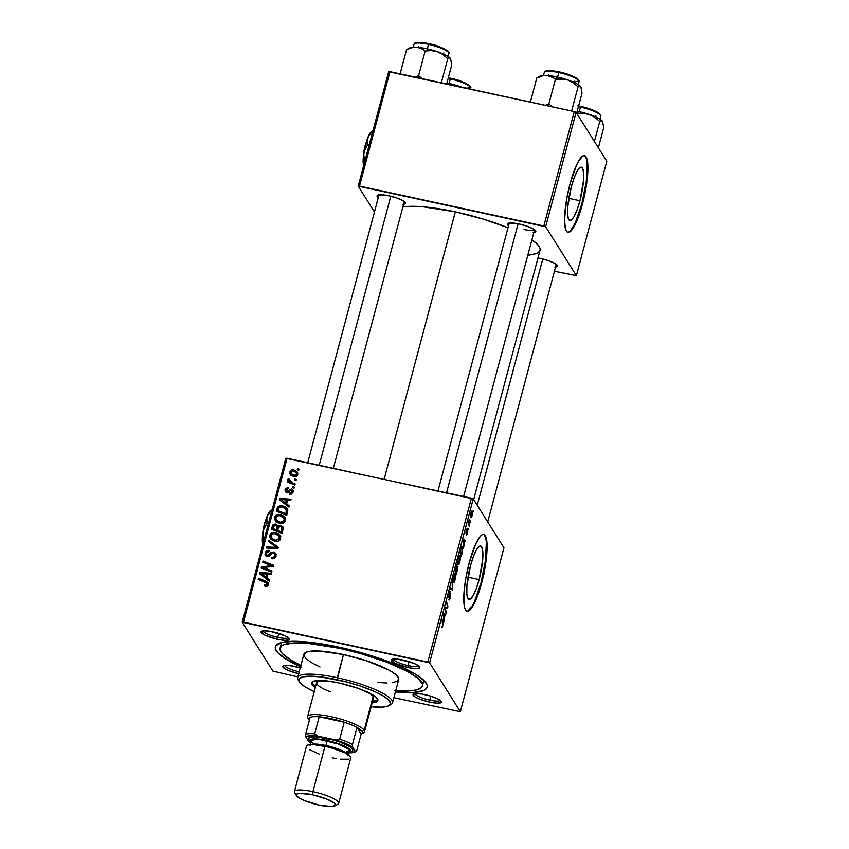<?xml version="1.0" encoding="UTF-8"?>
<svg xmlns="http://www.w3.org/2000/svg" width="849" height="849" viewBox="0 0 849 849"><rect width="100%" height="100%" fill="white"/><g stroke="black" fill="none" stroke-linecap="round" stroke-linejoin="round"><path stroke-width="1.27" d="M579.952 200.757L568.809 198.348L579.952 200.757L577.002 210.085L573.828 216.951L570.942 220.294L568.756 219.615L567.62 215.009L567.694 207.188L571.281 186.95A27.264 5.837 -77.8 0 1 581.385 167.211A27.264 5.837 -77.8 0 1 579.952 200.757A27.264 5.837 -77.8 0 1 569.849 220.496A27.264 5.837 -77.8 0 1 571.281 186.95L574.232 177.621L577.394 170.755L580.291 167.412L582.467 168.091L583.603 172.697L583.528 180.519L579.952 200.757M567.62 232.276A39.266 8.405 102.2 0 0 581.862 203.792L582.488 203.93A39.266 8.405 -77.8 0 1 567.928 232.371A39.266 8.405 -77.8 0 1 569.987 184.042L566.686 199.006L564.553 219.318L565.338 228.445L566.368 231.098L567.769 232.329L569.509 232.085L573.669 227.256L580.44 210.977L585.789 188.977L587.922 168.654L587.752 163.507L586.118 156.874L584.706 155.654L582.966 155.898L578.806 160.716L576.535 165.099L569.987 184.042A39.266 8.405 -77.8 0 1 584.547 155.611A39.266 8.405 -77.8 0 1 582.488 203.93L581.862 203.792A39.266 8.405 102.2 0 0 584.229 155.569M479.144 579.602L468.011 577.193L479.144 579.602L476.193 588.93L473.031 595.796L470.134 599.139L467.958 598.46L466.823 593.854L466.897 586.033L470.473 565.795A27.264 5.837 -77.8 0 1 480.576 546.056A27.264 5.837 -77.8 0 1 479.144 579.602A27.264 5.837 -77.8 0 1 469.041 599.341A27.264 5.837 -77.8 0 1 470.473 565.795L473.424 556.466L476.586 549.6L479.483 546.257L481.67 546.936L482.805 551.542L482.72 559.364L479.144 579.602M466.823 611.121A39.266 8.405 102.2 0 0 481.054 582.637L481.68 582.775A39.266 8.405 -77.8 0 1 467.12 611.216A39.266 8.405 -77.8 0 1 469.189 562.887L465.889 577.851L464.032 592.04L464.53 607.29L465.56 609.943L466.971 611.174L468.701 610.93L472.872 606.112L477.425 596.221L483.484 575.346L486.838 553.622L486.339 538.372L485.31 535.719L483.898 534.499L482.168 534.743L480.173 536.451L475.727 543.944L469.189 562.887A39.266 8.405 -77.8 0 1 483.75 534.456A39.266 8.405 -77.8 0 1 481.68 582.775L481.054 582.637A39.266 8.405 102.2 0 0 483.431 534.414M277.761 637.355A13.085 2.738 -165.1 0 0 288.257 637.567A13.085 2.738 14.9 0 1 277.761 637.355L278.812 633.407L277.761 637.355A13.085 2.738 14.9 0 1 263.01 630.849A13.085 2.738 -165.1 0 0 277.761 637.355L277.612 639.318L277.761 637.355M272.932 631.858A14.73 3.078 14.9 0 1 289.339 638.65A14.73 3.078 14.9 0 1 277.612 639.318L285.031 640.379L289.159 639.828L288.607 637.843L285.657 636.039L270.226 631.338L263.668 630.796L261.025 631.868L264.877 635.126L277.612 639.318A14.73 3.078 14.9 0 1 261.534 631.253A14.73 3.078 14.9 0 1 272.932 631.858M408.04 665.563A13.085 2.738 -165.1 0 0 418.536 665.775A13.085 2.738 14.9 0 1 408.04 665.563L409.091 661.615L408.04 665.563A13.085 2.738 14.9 0 1 393.289 659.068A13.085 2.738 -165.1 0 0 408.04 665.563L407.891 667.526L408.04 665.563M403.201 660.066A14.73 3.078 14.9 0 1 419.618 666.858A14.73 3.078 14.9 0 1 407.891 667.526L415.31 668.587L419.438 668.036L418.875 666.051L413.834 663.313L398.001 659.185L393.947 659.004L391.304 660.076L395.156 663.334L407.891 667.526A14.73 3.078 14.9 0 1 391.813 659.461A14.73 3.078 14.9 0 1 403.201 660.066M429.753 700.117A13.085 2.738 -165.1 0 0 440.249 700.329A13.085 2.738 14.9 0 1 429.753 700.117L430.804 696.169L429.753 700.117A13.085 2.738 14.9 0 1 415.002 693.612A13.085 2.738 -165.1 0 0 429.753 700.117L429.605 702.081L429.753 700.117M424.914 694.62A14.73 3.078 14.9 0 1 441.331 701.412A14.73 3.078 14.9 0 1 429.605 702.081L437.012 703.142L441.14 702.59L440.589 700.605L437.649 698.812L430.475 696.063L422.218 694.1L415.66 693.559L413.007 694.631L415.161 696.965L418.971 698.833L429.605 702.081A14.73 3.078 14.9 0 1 413.527 694.015A14.73 3.078 14.9 0 1 424.914 694.62M298.668 673.724A14.73 3.078 14.9 0 1 283.248 665.807A14.73 3.078 14.9 0 1 294.635 666.412A14.73 3.078 14.9 0 1 300.228 667.866L289.435 665.531L283.991 665.531L282.738 666.423L284.882 668.747L288.692 670.625L299.326 673.862M554.885 267.074L557.528 266.002L555.373 263.678L549.144 260.876L540.94 258.563A14.73 3.078 14.9 0 1 557.358 265.355A14.73 3.078 14.9 0 1 555.575 267.01M402.893 204.312L405.546 203.24L403.392 200.916L397.162 198.114L388.959 195.801A14.73 3.078 14.9 0 1 405.366 202.593A14.73 3.078 14.9 0 1 403.583 204.248M524.066 229.506A13.085 2.738 -165.1 0 0 534.562 229.718A13.085 2.738 14.9 0 1 524.066 229.506M533.172 232.52L535.815 231.448L533.671 229.124L527.441 226.322L519.227 224.009A14.73 3.078 14.9 0 1 535.645 230.801A14.73 3.078 14.9 0 1 533.862 232.467M422.165 683.349A73.63 15.378 -165.1 0 0 423.757 680.261A73.63 15.378 14.9 0 1 423.651 681.259L422.42 685.886A73.63 15.378 14.9 0 1 395.751 690.661M300.535 666.72A78.532 16.407 14.9 0 1 278.016 643.85A78.532 16.407 14.9 0 1 338.772 647.076A78.532 16.407 14.9 0 1 426.315 683.307A78.532 16.407 14.9 0 1 395.411 691.956L413.113 692.508L423.28 690.661L425.317 689.579L427.238 686.767L427.111 685.069L424.659 681.174L415.755 674.361L401.301 666.9L382.528 659.45L353.64 650.631L331.481 645.58L311.031 642.375L294.041 641.292L281.974 642.417L275.883 645.654L275.416 648.859L277.867 652.754L286.771 659.577L301.225 667.027M455.319 211.847A75.264 15.717 -165.1 0 0 402.861 206.986L412.444 206.307L422.855 206.763L455.319 211.847L384.162 479.261L455.319 211.847L483.728 219.254L508.02 227.776A75.264 15.717 -165.1 0 0 455.319 211.847M503.956 547.796L460.349 711.706L429.626 662.814L473.243 498.904L503.956 547.796L473.243 498.904L287.1 458.237L243.483 622.147L427.811 662.061L471.418 498.151L473.243 498.904L429.626 662.814L460.349 711.706L393.883 697.676L460.349 711.706L503.956 547.796M468.701 528.503L468.404 529.627L468.701 528.503M470.728 520.915L470.42 522.039L470.728 520.915M459.999 555.671L459.341 555.533L459.999 555.671C459.564 554.864 458.959 555.681 458.195 558.122L458.025 564.543C458.471 565.264 459.065 564.447 459.808 562.08L460.391 557.931L459.67 555.405L458.311 557.697L457.6 562.282L458.364 564.765L459.808 562.08C460.519 558.706 460.583 556.573 459.999 555.671L459.68 555.405M463.713 547.255L464.594 541.291L465.188 541.715L465.485 540.59L463.267 539.168L463.395 548.475L463.575 545.132L464.594 541.291L465.188 541.715L465.485 540.59L463.267 539.168L463.713 547.255M457.038 564.967L455.064 570.019L456.401 574.752L457.908 566.623L457.091 567.164L456.698 564.903L455.064 570.019L456.401 574.752L457.813 566.4L457.091 567.164L456.889 564.829M452.708 588.622L452.146 580.992L452.305 588.75L450.363 587.678L450.066 588.813L452.326 590.055L452.708 588.622L452.146 580.992L452.305 588.75L450.363 587.678L450.066 588.813L452.326 590.055L452.708 588.622M441.809 627.57L442.796 625.989L442.987 622.529L442.329 622.391L442.987 622.529L442.011 619.07L442.605 625.586L441.671 627.199L441.989 627.698L442.456 627.05L443.146 623.824L442.011 619.07L442.785 624.546L441.958 627.698M446.372 612.416L445.237 608.446L447.603 607.788L447.922 606.6L446.585 601.867L447.434 606.982L445.056 607.619L444.749 608.797L446.075 613.551L445.237 608.446L447.603 607.788L447.922 606.6L446.585 601.867L447.434 606.982L445.056 607.619L444.749 608.797L446.075 613.551L446.372 612.416M444.006 621.33L443.857 619.218L444.887 615.366L445.481 615.801L445.778 614.665L443.56 613.254L443.677 622.55L443.857 619.218L444.887 615.366L445.481 615.801L445.778 614.665L443.56 613.254L444.006 621.33M450.766 593.196L448.707 596.316L448.654 593.982L450.15 591.413L448.739 593.663L448.421 597.463L449.779 594.289L450.479 594.342L448.888 599.808C449.27 600.466 449.768 599.681 450.394 597.441L450.723 593.133L448.622 595.881L449.991 591.233L448.283 596.04L448.728 597.494L450.511 594.406L448.888 599.808L449.546 599.755L450.596 593.058M455.213 573.669L454.555 573.521L455.213 573.669C454.777 572.852 454.173 573.669 453.408 576.11L453.239 582.531C453.684 583.263 454.279 582.435 455.022 580.069L455.605 575.93L454.884 573.393L453.462 575.898L452.814 580.281L453.578 582.764L455.022 580.069C455.733 576.704 455.796 574.571 455.213 573.669L454.894 573.393M466.26 535.411L467.428 533.448L467.746 530.179L465.889 532.312L467.056 528.63L465.974 533.565L466.918 531.294L467.268 533.13L466.239 535.379L467.757 531.941L467.629 530.094L466.197 532.185L467.258 528.63L465.931 532.005L466.143 533.628L467.502 531.421L466.409 535.549M462.312 546.745L461.676 546.607L462.312 546.745L460.965 547.987L459.85 552.03L461.187 556.753L462.578 551.033L462.578 547.435L462.068 546.501L461.368 547.021L459.85 552.03L461.187 556.753L462.461 551.744L462.005 546.48M472.214 511.066L470.962 512.817L470.855 517.72L472.097 515.884L472.214 511.066L470.749 513.687L470.962 517.837L472.097 515.884L471.991 510.886M469.571 525.244L469.232 519.546L468.298 522.952L469.264 526.391L469.232 519.546L468.298 522.952L469.264 526.391L469.571 525.244M473.487 510.504L473.19 511.629L473.487 510.504M280.393 514.621L283.428 515.959L285.413 518.527L284.946 521.891L282.367 523.451L277.305 522.528L274.492 519.206L274.598 517.094L275.713 515.449L277.74 514.526L280.393 514.621C277.644 513.953 275.692 514.844 274.535 517.306L275.331 520.883L279.777 523.409C282.462 524.013 284.373 523.111 285.487 520.713L284.967 517.561L280.393 514.621L281.369 516.171L280.393 514.621M286.654 503.924L289.286 505.898L288.957 507.118L279.363 499.721L279.724 498.352L291.058 499.233L290.761 500.369L287.673 500.082L286.654 503.924L287.673 500.082L290.761 500.369L291.058 499.233L279.724 498.352L279.363 499.721L288.957 507.118L289.286 505.898L286.654 503.924L287.694 505.579L286.654 503.924M268.486 584.632L266.926 586.341L264.517 586.012L264.676 584.855L267.01 584.749L267.064 583.263L258.17 579.389L258.467 578.243L268.029 582.52L268.486 584.632L268.252 582.807L266.13 581.321L258.467 578.243L258.17 579.389L265.557 582.361L267.223 584.282L264.676 584.855L264.517 586.012L265.482 586.33L268.486 584.632M273.771 551.999L275.861 553.495L275.978 556.435L274.407 558.451L271.489 558.631L271.659 557.485L273.484 557.496L274.62 556.307L274.312 553.484L272.433 553.283L268.263 556.551L266.055 556.063L265.026 554.641L265.281 552.243L267.148 550.492L269.324 550.439L269.133 551.585L267.647 551.617L266.48 552.773L266.363 554.535L267.403 555.373L271.489 552.232L273.771 551.999L267.403 555.373L266.469 554.758L266.342 553.166L269.133 551.585L269.091 550.375C267.053 550.099 265.716 550.927 265.079 552.858L265.312 555.288L267.17 556.509L269.897 555.755L272.54 553.23L274.641 553.877L274.821 555.734L273.346 557.538L271.659 557.485L271.489 558.631C273.824 559.183 275.352 558.324 276.084 556.084L275.766 553.336L273.771 551.999L274.811 553.654L273.771 551.999M268.602 540.176L278.27 547.276L277.888 548.709L266.522 547.998L266.819 546.862L276.572 547.467L268.273 541.386L268.602 540.176L268.273 541.386L276.572 547.467L266.819 546.862L266.522 547.998L277.888 548.709L278.27 547.276L268.602 540.176L269.642 541.832L268.602 540.176M275.607 532.62L278.642 533.947L280.626 536.526L280.159 539.89L277.581 541.439L272.518 540.526L269.706 537.194L269.812 535.093L270.927 533.448L272.954 532.514L275.607 532.62C272.858 531.941 270.905 532.843 269.749 535.305L270.544 538.871L274.991 541.407C277.676 542.002 279.576 541.1 280.701 538.712L280.17 535.56L275.607 532.62L276.572 534.159L275.607 532.62M297.564 468.563L299.06 469.157L298.763 470.282L297.256 469.709L297.564 468.563L297.256 469.709L298.763 470.282L299.06 469.157L297.564 468.563L298.604 470.219L297.564 468.563M281.199 526.804L280.552 525.213L281.168 525.404L283.184 527.77L281.964 533.405L271.521 529.203L273.399 524.385L275.713 524.013L277.984 526.083L280.552 525.213L277.984 526.083L277.655 525.234M266.947 578.01L269.568 579.984L269.25 581.204L259.645 573.807L260.017 572.428L271.34 573.319L271.043 574.444L267.966 574.168L266.947 578.01L267.966 574.168L271.043 574.444L271.34 573.319L260.017 572.428L259.645 573.807L269.25 581.204L269.568 579.984L266.947 578.01L267.987 579.665L266.947 578.01M265.578 568.459L271.945 571.059L271.648 572.194L261.205 567.981L261.513 566.792L271.616 565.71L262.744 562.187L263.041 561.051L273.495 565.254L273.176 566.432L263.084 567.546L265.578 568.459L263.084 567.546L273.176 566.432L273.495 565.254L263.041 561.051L262.744 562.187L271.616 565.71L261.513 566.792L261.205 567.981L271.648 572.194L271.945 571.059L265.578 568.459L266.618 570.114L265.578 568.459M291.303 490.075L292.799 492.887L292.13 491.815L289.711 493.004L290.517 494.277L289.711 493.004L289.551 494.16L293.107 492.091L291.143 494.214L289.551 494.16L289.711 493.004L291.971 492.24L291.568 490.16L290.4 490.244L287.758 492.473L285.434 491.783L285.317 488.928L287.631 487.549L287.981 488.769L286.071 489.767L286.4 491.147L287.631 491.306L291.313 488.897L293.022 490.128L293.107 492.091L292.894 489.905L291.515 488.928L286.803 491.338L286.028 489.915L287.981 488.769L288.14 487.613L285.052 489.65L285.264 491.55L286.686 492.494L291.303 490.075L293.054 492.218M287.811 510.408L286.75 515.407L276.307 511.215L277.729 506.874L280.457 505.537L285.147 506.747L286.92 508.275L287.811 510.408L287.259 508.753L282.505 505.717L277.538 507.161L276.307 511.215L286.75 515.407L287.811 510.408M293.807 469.953L296.8 471.46L297.712 472.851L297.575 475.09L295.696 476.533L292.236 475.96L289.817 473.583L290.347 470.771L293.807 469.953C291.886 469.486 290.549 470.123 289.785 471.853L290.103 474.188L293.903 476.512C295.77 476.915 297.065 476.257 297.787 474.527L297.394 472.182L293.807 469.953L294.794 471.535L293.807 469.953M294.805 478.963L296.29 479.558L295.993 480.683L294.497 480.109L294.805 478.963L294.497 480.109L295.993 480.683L296.29 479.558L294.805 478.963L295.845 480.619L294.805 478.963M292.109 482.635L295.134 483.898L294.836 485.034L287.238 481.988L287.535 480.842L289.106 481.489L287.853 479.94L288.299 478.571L289.424 479.292L289.488 481.065L292.109 482.635L288.299 478.571L288.055 480.354L289.106 481.489L287.535 480.842L287.238 481.988L294.836 485.034L295.134 483.898L292.109 482.635L293.149 484.291L292.109 482.635M292.778 486.551L294.274 487.156L293.977 488.281L292.47 487.708L292.778 486.551L292.47 487.708L293.977 488.281L294.274 487.156L292.778 486.551L293.818 488.207L292.778 486.551M272.9 671.113L242.177 622.221L285.795 458.322L471.418 498.151L427.811 662.061L429.626 662.814L242.177 622.221L243.483 622.147L287.1 458.237L285.795 458.322L242.177 622.221L272.9 671.113L297.829 676.876L272.9 671.113M606.823 161.214L576.375 275.649L545.652 226.757L576.1 112.333L606.823 161.214L576.1 112.333L574.285 111.58L389.956 71.666L359.509 186.09L543.838 226.004L574.285 111.58L576.1 112.333L545.652 226.757L576.375 275.649L554.439 271.255L576.375 275.649L606.823 161.214M374.43 211.995L358.204 186.164L388.651 71.74L574.285 111.58L543.838 226.004L545.652 226.757L358.204 186.164L359.509 186.09L389.956 71.666L388.651 71.74L358.204 186.164L374.43 211.995M519.227 224.009L508.583 223.128L507.331 224.019L508.562 225.728A14.73 3.078 14.9 0 1 507.84 223.404A14.73 3.078 14.9 0 1 519.227 224.009M388.959 195.801L378.304 194.92L377.052 195.811L378.283 197.52A14.73 3.078 14.9 0 1 377.561 195.196A14.73 3.078 14.9 0 1 388.959 195.801M540.94 258.563L537.969 257.99A14.73 3.078 14.9 0 1 540.94 258.563M528.545 255.241L536.303 253.618L539.529 251.325M540.102 249.882L539.975 248.258L537.629 244.523L531.909 239.8A75.264 15.717 -165.1 0 1 540.028 250.264L473.678 499.605M280.106 648.031A73.63 15.378 14.9 0 1 339.547 648.318L307.794 643.351L293.276 643.022L283.746 644.752L281.836 645.771L280.032 648.403L280.966 651.745L282.452 653.645L290.804 660.034L300.886 665.425A73.63 15.378 14.9 0 1 280.106 648.031L281.348 643.393A73.63 15.378 14.9 0 1 281.751 642.47A73.63 15.378 -165.1 0 0 281.603 645.951M299.177 671.835A13.085 2.738 14.9 0 1 284.723 665.404A13.085 2.738 -165.1 0 0 299.177 671.835M469.752 610.325L470.123 609.773M484.142 574.486L483.527 572.629M276.434 525.616L275.713 524.013L272.837 524.969L273.654 526.274L272.837 524.969L272.253 526.433L273.208 527.94L272.253 526.433L271.521 529.203L281.964 533.405L283.12 529.065L282.802 526.773L280.552 525.213L283.163 527.654M272.858 529.744L273.134 528.704L272.858 529.744M277.984 526.083L275.713 524.013L278.079 526.242M283.29 527.77L280.881 526.794M278.228 526.359L276.36 525.605M281.677 528.12L282.781 529.235M281.974 533.384L278.557 532.015L281.974 533.384M278.016 528.503L276.763 526.009L276.296 529.861L277.336 531.516L274.089 530.211L277.336 531.516L277.612 530.498L277.336 531.516L276.296 529.861L273.038 528.556L273.558 526.624L275.458 525.149L276.816 526.104L278.005 528.715M273.038 528.556L274.089 530.211L273.038 528.556L276.296 529.861L276.785 528.036L277.74 529.543L276.785 528.036L276.816 526.104L275.458 525.149L273.909 525.658L273.038 528.556M277.856 527.76L276.816 526.104M281.051 531.771L277.517 530.349L278.557 532.015L277.517 530.349L278.154 527.972L280.212 526.327L281.581 527.24L282.844 530.116L281.847 528.545L282.558 531.177L281.613 529.659L281.051 531.771L281.995 533.278L281.051 531.771L281.772 527.685L280.828 526.56L279.289 526.338L277.517 530.349L281.051 531.771M282.897 529.925L281.581 527.24M270.863 539.253L270.789 536.961L269.749 535.305L270.937 536.515L271.075 539.741M276.986 534.361L280.584 536.409M280.881 536.738L276.647 534.276M274.8 541.45L272.465 539.55L274.376 541.248M279.915 537.555L280.573 539.359M271.616 538.17L275.341 540.293L271.616 538.17L272.656 539.826L271.011 535.613C271.85 533.883 273.24 533.246 275.193 533.713L279.045 536.133L280.287 539.688L279.448 538.351L275.341 540.293L276.137 541.556L275.341 540.293L278.843 539.433L279.3 536.642L277.23 534.488L273.94 533.586L272.126 534.117L271.011 535.613L272.455 539.529M280.563 539.157L279.045 536.133M267.573 548.061L266.819 546.862L267.573 548.061M274.407 548.486L273.611 547.223L274.407 548.486M277.326 548.677L276.572 547.467L277.326 548.677M269.515 542.309L278.079 548.019L269.515 542.309M272.465 558.78L271.659 557.485L272.465 558.78M272.773 558.791L272.009 557.57L272.773 558.791M274.015 558.61L273.346 557.538L274.015 558.61M275.692 557.114L274.821 555.734L275.692 557.114M275.978 556.445L274.641 553.877M266.013 556.031L265.079 552.858L266.246 554.089M266.469 554.758L267.637 556.583M268.157 556.573L267.403 555.373L268.157 556.573M269.175 556.254L268.486 555.161L269.175 556.254M270.927 554.715L270.141 553.474L270.927 554.715M274.418 553.58L276.148 554.259M276.519 554.62L274.301 553.569M266.321 553.898L266.066 556.297M266.002 555.108L265.97 555.713M275.819 555.787L275.978 556.583M265.61 586.351L264.676 584.855L265.61 586.351M266.384 586.415L265.599 585.163L266.384 586.415M268.04 585.587L267.223 584.282L268.04 585.587M268.104 584.929L267.095 583.316L267.223 584.282M268.655 583.794L259.507 579.909L258.467 578.243L259.507 579.909L267.17 582.976L266.13 581.321L268.571 583.719M260.876 574.752L260.017 572.428L261.354 574.115L260.876 574.752M266.957 574.55L267.849 574.624L266.957 574.55M267.987 579.665L269.377 580.716L267.987 579.665M266.873 578.774L267.032 578.158L266.873 578.774L265.833 577.118L262.988 574.911L264.028 576.577L266.873 578.774L260.983 573.531L264.028 576.577L260.983 573.531L266.65 574.041L267.594 575.558L266.65 574.041L265.833 577.118L266.873 578.774M262.543 568.522L261.513 566.792L262.553 568.448L263.572 568.321L262.543 568.522M266.692 567.27L266.024 566.209L266.692 567.27M269.971 566.845L269.324 565.827L269.971 566.845M272.158 566.57L271.616 565.71L272.158 566.57M264.081 562.738L263.041 561.051L264.081 562.707L271.033 565.498L264.081 562.738M271.638 565.742L273.198 566.368L271.638 565.742M264.092 569.148L263.084 567.546L264.092 569.148M264.124 569.201L271.648 572.173L264.124 569.201M285.986 492.24L285.052 489.65L286.198 490.945M286.803 491.338L286.028 489.915M287.068 491.571L287.843 492.993M288.098 492.346L287.482 491.359L288.098 492.346M289.053 491.571L288.437 490.584L289.053 491.571M290.538 490.17L289.912 489.183L290.538 490.17M292.003 490.531L291.515 488.928L293.223 490.849M286.071 492.685L286.251 490.818M291.939 490.542L293.457 491.009M280.594 500.677L279.724 498.352L281.061 500.029L280.594 500.677M286.675 500.464L287.556 500.539L286.675 500.464M287.694 505.579L289.084 506.63L287.694 505.579M286.58 504.688L286.75 504.073L286.58 504.688L285.54 503.033L282.696 500.836L286.58 504.688L280.701 499.456L283.736 502.491L280.701 499.456L286.357 499.965L287.312 501.472L286.357 499.965L285.54 503.033L286.58 504.688M277.644 511.745L277.92 510.705L277.644 511.745M277.973 510.026L277.029 508.509L277.973 510.026M278.387 508.519L277.538 507.161L278.387 508.519M283.449 507.224L282.505 505.717L283.449 507.224M284.044 507.49L287.641 509.58L284.012 507.479M286.994 510.727L287.514 512.297M286.76 515.385L278.875 512.223L286.76 515.385M285.837 513.772L277.835 510.557L278.875 512.223L277.835 510.557L278.822 507.543L282.133 506.821L286.028 509.198L286.219 512.329L287.174 513.847L286.219 512.329L285.837 513.772L286.782 515.29L285.837 513.772L286.41 510.09L285.179 508.254L281.698 506.747L278.971 507.373L277.835 510.557L285.837 513.772M287.503 512.584L286.028 509.198M275.649 521.265L275.575 518.962L274.535 517.306L275.723 518.516L275.861 521.742M281.772 516.362L285.37 518.41M285.667 518.75L281.433 516.288M279.586 523.462L277.262 521.551L279.162 523.26M284.702 519.556L285.36 521.36M276.403 520.182L280.435 522.358L282.866 522.008L284.235 520.363L285.073 521.7L283.662 517.901L281.635 516.298L279.353 515.619L276.912 516.128L275.734 517.964L276.403 520.182L275.798 517.625C276.636 515.884 278.037 515.258 279.979 515.725L283.831 518.145L284.235 520.363L280.128 522.294L280.923 523.557L280.128 522.294L276.403 520.182L277.443 521.838L276.201 519.875L277.241 521.53M285.349 521.159L283.831 518.145M290.783 474.994L289.785 471.853L290.889 473.307M295.028 471.651L297.766 473.052M297.84 473.116L294.847 471.609M296.927 472.415L295.675 471.832M290.92 473.222L290.857 475.238M297.479 474.474L297.766 475.026M293.892 476.618L291.769 474.421M294.083 475.366L291.005 473.54L290.761 472.118L293.499 471.078L296.534 472.957L297.437 475.323L296.789 474.304L294.083 475.366L294.868 476.629L294.083 475.366L296.386 474.984L296.439 472.819L293.807 471.153L291.345 471.312L290.91 473.371L294.083 475.366M291.005 473.54L293.467 476.406M297.691 474.824L296.534 472.957M288.575 482.519L287.535 480.842L288.586 482.508L290.146 483.145L289.106 481.489L290.146 483.145L288.575 482.519M288.819 481.234L287.811 479.271L288.851 480.937L289.339 480.226M289.042 479.749L288.299 478.571L289.042 479.749M290.262 482.381L289.021 479.802M290.061 481.457L294.847 485.002L290.199 482.264M289.191 480.385L288.819 481.266M447.253 606.451L447.922 606.6L447.253 606.451M445.725 607.375L447.603 607.788L445.725 607.375M444.918 608.149L445.958 608.372L444.918 608.149M444.897 609.338L445.576 609.486L444.897 609.338M443.327 614.135L445.778 614.665L443.327 614.135M443.815 618.252L443.263 614.347L444.632 615.185L443.411 618.168L443.539 614.411L444.632 615.185L443.815 618.252M442.605 625.586L442.074 626.392M448.421 597.463L449.153 596.826M449.163 592.294L449.821 592.496M450.267 588.049L451.732 588.368L450.267 588.049M450.203 588.293L452.305 588.75L450.203 588.293M453.546 581.416L452.878 579.029L453.324 576.429L454.894 574.762L454.831 579.644L453.546 581.416L452.867 581.268L453.546 581.416L453.324 577.861L454.788 574.624L455.022 578.774L453.748 581.597M453.982 574.423L454.894 574.762M456.836 567.111L455.934 570.91L455.234 569.371L456.751 566.103L455.934 570.91L455.276 570.761L455.934 570.91L455.52 569.435L456.465 566.198L456.836 567.132M457.813 566.4L457.091 567.164M456.189 565.933L456.751 566.103M456.55 573.054L455.425 571.313L456.093 571.462L457.505 567.514L456.55 573.054L455.881 572.916L456.55 573.054L456.093 571.462L457.441 567.44L456.55 573.054M456.815 567.302L457.505 567.514M466.504 529.68L467.035 529.84M463.034 540.049L465.485 540.59L463.034 540.049M463.522 544.177L462.981 540.272L464.339 541.11L463.119 544.092L463.246 540.325L464.339 541.11L463.522 544.177M461.336 555.066L460.02 551.383L460.837 548.369L462.005 547.86C462.556 548.645 462.461 550.566 461.718 553.622L461.336 555.066L460.667 554.917L461.336 555.066L460.307 551.447L460.742 549.802L461.156 548.433L462.005 547.86L462.291 548.751L461.336 555.066M458.333 563.428L457.664 561.04L458.11 558.44L459.68 556.764L459.617 561.656L458.333 563.428L457.653 563.28L458.333 563.428L458.12 559.862L459.447 556.573L459.946 559.916L458.545 563.598M471.131 516.563L470.887 513.083L471.906 512.191L471.927 515.608L470.526 516.436L471.131 516.563L471.673 512.043L472.012 515.29L471.471 516.648L470.537 516.542M471.227 511.936L471.906 512.191M468.499 523.684L469.189 523.833L468.499 523.684M260.983 573.531L265.833 577.118L266.65 574.041L260.983 573.531M280.701 499.456L285.54 503.033L286.357 499.965L280.701 499.456M461.156 548.433L462.005 547.86M458.768 556.435L459.68 556.764M468.075 610.792L472.246 605.974L474.517 601.58L481.054 582.637L485.49 560.351L486.328 542.214M485.713 538.245L484.683 535.592M568.883 231.947L570.878 230.238L575.325 222.735L581.862 203.792L586.298 181.506L587.126 163.369M586.521 159.4L585.492 156.747M372.605 701.306A34.363 7.174 -165.1 0 0 377.879 699.714M371.745 702.876L377.083 701.603L377.922 700.372L375.789 696.976L372.891 694.938L358.363 688.422L339.218 683.01A34.363 7.174 14.9 0 0 311.477 682.872A34.363 7.174 14.9 0 0 315.266 687.701L311.88 684.602L311.445 683.042L314.363 680.962L327.077 680.951L339.218 683.01A34.363 7.174 14.9 0 1 377.89 700.542A34.363 7.174 14.9 0 1 372.191 702.855M319.988 667.006L310.957 662.347L305.396 658.081L303.783 654.59L306.256 652.159L310.087 651.236L318.736 650.992L343.452 654.537L337.286 677.735A49.083 10.252 -165.1 0 0 298.19 679.943L299.336 681.832A47.448 9.912 14.9 0 1 337.127 679.688L343.452 654.537A49.083 10.252 -165.1 0 0 303.825 654.346L297.659 677.534A49.083 10.252 14.9 0 1 337.286 677.735A49.083 10.252 14.9 0 1 392.525 702.781A49.083 10.252 14.9 0 1 389.755 705.105M314.226 691.638A47.448 9.912 14.9 0 1 299.336 681.832M298.912 680.93A49.083 10.252 14.9 0 1 297.659 677.534M394.732 690.587L409.25 690.916L416.222 689.982L420.69 688.168L422.494 685.536L422.367 683.944L417.92 678.255L407.732 671.601L386.804 662.209L360.464 653.539L339.547 648.318L339.823 647.309L339.547 648.318A73.63 15.378 14.9 0 1 422.42 685.896M369.485 693.06A29.45 6.155 14.9 0 1 373.549 697.729L364.497 731.753A29.45 6.155 14.9 0 1 362.3 733.313M330.261 691.829A29.45 6.155 14.9 0 1 316.635 682.585A29.45 6.155 14.9 0 1 322.482 680.558L317.324 681.683L316.603 682.734L316.974 684.071M392.525 702.781L398.701 679.582A49.083 10.252 -165.1 0 0 343.452 654.537L366.471 660.787L388.916 670.052L395.698 674.499L398.669 678.287L397.544 681.1L392.44 682.692M387.027 683.01L377.614 682.469M388.938 705.668L390.869 704.606A49.083 10.252 -165.1 0 0 337.286 677.735L337.127 679.688A47.448 9.912 14.9 0 1 388.938 705.668A47.448 9.912 14.9 0 1 371.14 706.793L382.05 707.143L388.195 706.018L390.582 703.672L389.022 700.287L383.642 696.169L374.908 691.67L359.382 685.737L346.116 681.832L320.37 676.855L310.108 676.197L302.817 676.876L299.135 678.829L298.859 680.771L300.334 683.127L305.714 687.244L314.448 691.744M312.283 683.052L313.981 684.888M372.149 701.338L377.487 700.054M369.273 692.933L373.21 696.244L373.581 697.591M311.891 682.15A34.363 7.174 -165.1 0 0 315.679 686.162M470.219 89.049L470.473 88.094A17.999 3.757 -165.1 0 0 450.214 78.915L449.015 83.425L450.575 78.204L453.844 78.999M464.785 88.084A17.012 3.555 -165.1 0 0 468.032 84.613A17.012 3.555 -165.1 0 0 450.617 78.235L450.214 78.915A17.999 3.757 -165.1 0 0 448.134 78.49M452.114 85.123L459.012 86.227L446.935 82.979A21.596 4.51 -165.1 0 1 459.012 86.227L461.845 87.235A21.596 4.51 -165.1 0 0 459.012 86.227L452.114 85.123M457.038 79.902L467.3 84.136M468.733 85.155L469.571 86.057M450.214 78.915A17.999 3.757 14.9 0 1 470.495 87.925M319.224 465.199L390.795 196.225L319.224 465.199M416.063 76.739L418.621 75.625L425.169 51.014L431.228 50.59L437.309 51.672L442.87 54.506L447.763 58.634L449.333 57.891L450.586 58.634L451.732 64.949L446.68 83.945L451.732 64.949L450.586 58.634L446.107 55.302L437.309 51.672L426.538 48.701L416.689 47.204L421.242 48.414L425.169 51.014L418.621 75.625L416.063 76.739M418.451 77.832L418.621 75.625L418.451 77.832M413.951 44.466A17.999 3.757 14.9 0 1 428.512 44.36L428.872 43.649L432.13 44.445M427.302 48.871L428.512 44.36A17.999 3.757 -165.1 0 0 413.983 44.286C414.482 43.915 413.145 40.656 428.872 43.649L427.302 48.871M441.342 82.788L447.763 58.634L441.342 82.788M421.921 78.586L418.621 75.625L421.921 78.586M408.104 48.966L406.533 49.709L400.102 73.863L406.533 49.709L411.638 47.756L416.689 47.204L411.521 47.3L409.165 48.446M450.861 59.313L450.586 58.634A21.596 4.51 -165.1 0 0 437.309 51.672A21.596 4.51 -165.1 0 0 416.689 47.204L421.242 48.414L425.169 51.014L431.228 50.59L437.309 51.672L442.87 54.506L447.763 58.634L449.333 57.891L450.607 58.666A21.596 4.51 -165.1 0 0 450.607 58.666A21.596 4.51 -165.1 0 0 450.586 58.634M448.007 56.395L448.76 53.54A17.999 3.757 -165.1 0 0 428.512 44.36A17.999 3.757 14.9 0 1 448.792 53.37M415.575 43.087L422.898 42.662M435.335 45.347L445.587 49.592M447.02 50.6L447.869 51.502M448.081 52.054A17.012 3.555 -165.1 0 0 428.915 43.681L428.872 43.649C441.894 46.069 451.318 52.564 448.76 53.54M406.533 49.709L411.638 47.756L416.689 47.204A21.596 4.51 -165.1 0 0 409.834 47.82L407.191 49.263M542.776 258.987L477.244 505.272L542.776 258.987M586.256 113.66L589.291 114.435A21.596 4.51 -165.1 0 0 578.519 111.463L577.15 113.777L583.221 113.352L589.291 114.435L594.862 117.268L599.755 121.396L594.406 141.475L599.755 121.396L601.325 120.654L602.578 121.396L603.713 127.711L598.375 147.779L603.713 127.711L602.578 121.396L599.691 118.966L594.109 116.228L577.214 111.198A21.596 4.51 -165.1 0 1 578.519 111.463L577.15 113.777L586.256 113.66M600.063 114.817A17.012 3.555 -165.1 0 0 580.896 106.443L580.493 107.123A17.999 3.757 14.9 0 1 600.774 116.133M599.988 119.157L600.752 116.302A17.999 3.757 -165.1 0 0 580.493 107.123L579.294 111.633L580.493 107.123A17.999 3.757 -165.1 0 0 578.402 106.698M602.843 122.076L602.578 121.396A21.596 4.51 -165.1 0 0 589.291 114.435L594.862 117.268L599.755 121.396L601.325 120.654L602.588 121.428A21.596 4.51 -165.1 0 0 602.578 121.396L602.588 121.428A21.596 4.51 -165.1 0 1 602.599 121.439M577.776 105.838L584.123 107.207M587.317 108.12L597.579 112.355M599.012 113.363L599.85 114.265M580.493 107.123L580.896 106.443M518.123 223.775L446.553 492.77L518.123 223.775M564.553 79.116L567.578 79.88A21.596 4.51 -165.1 0 0 556.817 76.919L555.448 79.222L561.507 78.798L567.578 79.88L573.149 82.714L578.042 86.842L571.61 110.996L578.042 86.842L579.612 86.099L580.865 86.842L582.011 93.157L576.673 113.235L582.011 93.157L580.865 86.842L576.386 83.51L567.578 79.88L556.817 76.919L546.968 75.412L551.521 76.633L555.448 79.222L564.553 79.116M573.351 81.737A17.012 3.555 -165.1 0 0 576.598 78.278A17.012 3.555 -165.1 0 0 559.183 71.889L558.78 72.568A17.999 3.757 14.9 0 1 579.071 81.578M578.286 84.603L579.039 81.748A17.999 3.757 -165.1 0 0 558.78 72.568L557.581 77.089L558.78 72.568A17.999 3.757 -165.1 0 0 544.251 72.494C544.761 72.123 543.424 68.875 559.151 71.857L562.409 72.653M552.2 106.794L548.889 103.833L555.448 79.222L548.889 103.833L545.345 105.308L548.889 103.833L552.2 106.794M537.619 77.397L536.812 77.917L537.619 77.397L536.812 77.917L530.381 102.071L536.812 77.917L541.917 75.964L546.968 75.412L541.8 75.508L539.444 76.654M539.051 77.323L538.372 77.174L539.051 77.323M581.141 87.521L580.865 86.842A21.596 4.51 -165.1 0 0 567.578 79.88L573.149 82.714L578.042 86.842L579.612 86.099L580.886 86.874A21.596 4.51 -165.1 0 0 580.886 86.874A21.596 4.51 -165.1 0 0 580.865 86.842L580.886 86.874M565.614 73.566L575.866 77.8M577.299 78.808L578.137 79.71M545.854 71.295L553.177 70.87M556.074 71.284L559.183 71.889M544.23 72.674A17.999 3.757 14.9 0 1 558.78 72.568L559.151 71.857C567.365 73.704 573.5 76.039 577.543 78.861C579.007 80.379 579.506 81.345 579.039 81.748M536.812 77.917L541.917 75.964L546.968 75.412A21.596 4.51 -165.1 0 0 540.113 76.028L537.47 77.471M553.559 77.8L555.448 79.222L556.817 76.919A21.596 4.51 -165.1 0 0 546.968 75.412L553.559 77.8M307.922 718.095A29.45 6.155 14.9 0 1 307.582 716.609A29.45 6.155 14.9 0 1 334.474 717.437A29.45 6.155 14.9 0 1 364.157 730.267L362.183 731.477A27.815 5.805 14.9 0 1 361.568 733.907A27.815 5.805 14.9 0 1 361.143 734.109L362.459 733.016L362.183 731.477L356.973 727.487L361.143 734.109L356.612 751.121L355.572 751.662L352.675 747.046L345.416 743.416L335.482 739.946L318.088 736.179L314.703 733.812A27.815 5.805 -165.1 0 0 305.587 734.343L310.118 717.341L305.587 734.343A27.815 5.805 14.9 0 1 314.703 733.812L319.224 716.8L344.216 722.212L339.696 739.224L335.482 739.946L318.088 736.179L314.703 733.812L319.224 716.8L344.216 722.212L331.206 718.679L319.224 716.8A27.815 5.805 -165.1 0 0 310.118 717.341L308.792 718.434L309.078 719.973A27.815 5.805 14.9 0 1 309.047 719.941A27.815 5.805 14.9 0 1 310.118 717.341A27.815 5.805 14.9 0 1 319.224 716.8A27.815 5.805 14.9 0 1 344.216 722.212A27.815 5.805 14.9 0 1 356.973 727.487A27.815 5.805 14.9 0 1 362.183 731.477L364.157 730.267A29.45 6.155 -165.1 0 0 331.428 716.736A29.45 6.155 -165.1 0 0 307.9 718.052A29.45 6.155 -165.1 0 0 307.922 718.095L309.025 719.899M361.568 733.907L363.51 732.846A29.45 6.155 -165.1 0 0 364.157 730.267L373.21 696.244L364.157 730.267A29.45 6.155 14.9 0 1 364.497 731.753M309.323 720.323A27.815 5.805 14.9 0 1 309.078 719.973L309.811 720.875M356.973 727.487L361.143 734.109L356.612 751.121L355.572 751.662L352.675 747.046L352.452 744.499L356.973 727.487A27.815 5.805 -165.1 0 0 344.216 722.212L339.696 739.224A27.815 5.805 14.9 0 1 352.452 744.499L356.973 727.487M305.587 734.343L305.81 736.9L308.707 741.517L310.787 742.726A26.181 5.465 14.9 0 1 308.707 741.517L305.81 736.9A26.181 5.465 14.9 0 1 318.088 736.179L310.076 735.765L305.81 736.9L305.587 734.343M347.697 752.787L355.572 751.662A26.181 5.465 14.9 0 1 355.105 751.981A26.181 5.465 14.9 0 1 348.737 752.83M352.452 744.499A27.815 5.805 -165.1 0 0 339.696 739.224L335.482 739.946A26.181 5.465 14.9 0 1 352.675 747.046L352.452 744.499M356.612 751.121L355.572 751.662M334.803 805.924A20.291 4.234 14.9 0 1 319.107 805.085L304.462 800.618L299.219 798.039L296.513 795.757L296.747 794.112L299.899 793.348L312.655 794.813A20.291 4.234 14.9 0 1 334.803 805.924L337.902 804.215A22.902 4.786 -165.1 0 0 312.899 791.671A22.902 4.786 -165.1 0 0 294.645 792.711L296.492 795.725A20.291 4.234 14.9 0 1 312.655 794.813L312.899 791.671L324.987 746.207A22.902 4.786 -165.1 0 0 306.5 746.122L294.401 791.586A22.902 4.786 14.9 0 1 312.899 791.671A22.902 4.786 14.9 0 1 338.677 803.366L350.775 757.902A22.902 4.786 -165.1 0 0 324.987 746.207L312.899 791.671L312.655 794.813L327.289 799.28L334.251 803.058L335.504 805.064L331.863 806.55L319.107 805.085A20.291 4.234 14.9 0 1 296.492 795.725M310.861 742.429A21.267 4.447 14.9 0 1 309.959 741.4A21.267 4.447 14.9 0 1 326.897 740.445L327.045 738.481A22.902 4.786 -165.1 0 0 308.803 739.511L309.089 737.685L315.51 736.826L331.386 739.511L339.812 742.09L349.501 746.441L352.558 749.02L352.855 750.06L352.038 751.036M311.042 744.541A19.633 4.096 14.9 0 1 325.92 745.496A19.633 4.096 14.9 0 1 345.458 752.49M348.016 755.514L349.257 750.877A19.633 4.096 -165.1 0 0 327.152 740.859L325.92 745.496L327.152 740.859A19.633 4.096 -165.1 0 0 311.307 740.774L310.076 745.422M306.478 746.239L308.431 744.849L313.451 744.562L329.327 747.247L344.79 752.723L349.374 755.525L350.796 757.786L350.234 758.603M348.843 759.176L340.375 759.186M336.48 758.624L332.277 757.817M319.511 754.209L309.821 749.858M310.108 745.316A19.633 4.096 14.9 0 1 325.92 745.496A19.633 4.096 14.9 0 1 347.612 754.273M311.021 742.567L309.97 741.432L310.225 739.702L313.525 738.906L319.383 739.171L330.919 741.4L338.751 743.788L347.75 747.831L350.86 751.195L348.812 752.532A21.267 4.447 14.9 0 0 350.117 752.087A21.267 4.447 14.9 0 0 326.897 740.445L327.045 738.481A22.902 4.786 -165.1 0 1 352.059 751.025L350.117 752.087M345.745 752.214L349.279 750.781L348.058 748.839L338.093 743.947L320.222 739.681L314.82 739.437L311.286 740.88M311.53 741.771L314.162 743.979M263.148 544.856L262.341 538.563L262.935 532.408L263.71 541.312L262.755 535.029L263.498 529.903L267.032 523.164L268.454 523.472L267.032 523.164L266.851 517.328L268.454 513.581L272.136 509.633L267.467 515.396A17.999 3.852 102.2 0 0 262.935 532.408L264.41 527.526L267.032 523.164L266.618 519.27L267.467 515.396L270.162 510.833L271.797 510.387M262.914 544.209L263.116 543.562L262.914 544.209M272.646 509.092L270.566 510.504A17.999 3.852 102.2 0 0 267.467 515.396L264.814 523.292L262.935 532.408A17.999 3.852 102.2 0 0 262.903 544.347M262.734 534.117L263.816 526.571L266.013 519.492M265.652 520.384A11.451 2.451 102.2 0 0 262.744 533.798M373.443 130.247L371.374 131.659A17.999 3.852 102.2 0 0 368.264 136.551A17.999 3.852 102.2 0 0 363.743 153.563L364.518 162.467L363.563 156.184L364.306 151.058L367.829 144.319L369.262 144.627L367.829 144.319L367.649 138.483L369.251 134.726L372.966 130.693M363.956 166.011L363.149 159.718L364.306 151.058L367.829 144.319L367.415 140.425L368.264 136.551L372.944 130.778M372.594 131.542L370.334 132.731L367.564 138.281L363.743 153.563A17.999 3.852 102.2 0 0 363.701 165.502M363.531 155.271L364.614 147.726L366.821 140.647M366.45 141.539A11.451 2.451 102.2 0 0 363.552 154.953M583.921 155.473L584.547 155.611M483.123 534.318L483.75 534.456M286.145 490.871L287.185 492.526M450.405 594.279L449.832 594.162M453.748 581.586L452.878 581.406M461.76 547.647L461.134 547.509M458.534 563.598L457.675 563.407M466.504 611.078L467.12 611.216M567.302 232.233L567.928 232.371M448.325 77.747L450.586 78.204C463.607 80.623 473.02 87.118 470.473 88.094M465.56 87.447L465.422 88.009M307.72 462.705L379.015 194.803M418.249 47.342L418.557 46.164M333.339 468.255L404.304 201.531M443.539 54.071L443.857 52.903M413.219 47.141L413.983 44.286M487.729 521.965L556.297 264.294M595.531 116.833L595.839 115.666M600.752 116.302C601.219 115.899 600.721 114.933 599.245 113.416C595.202 110.593 589.079 108.258 580.854 106.412L578.604 105.955M574.136 81.111L573.818 82.279M534.583 229.739L463.618 496.463M548.836 74.372L548.518 75.55M509.283 223.011L437.999 490.924M543.498 75.349L544.251 72.494M309.047 719.941L307.9 718.052M317.165 680.558L307.582 716.609M355.105 751.981L356.166 751.407M308.803 739.511L309.959 741.4"/></g></svg>
